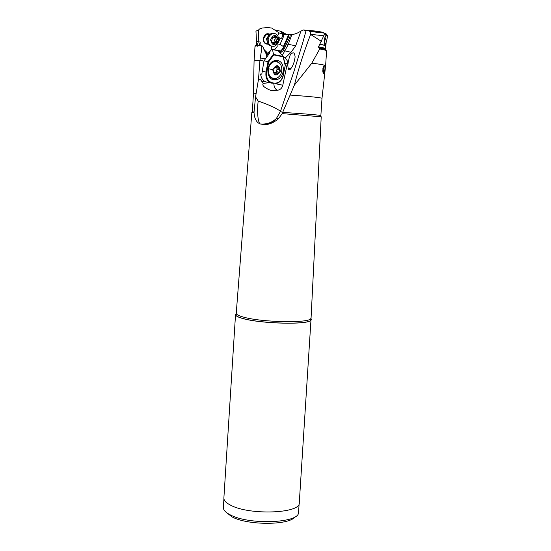 <?xml version="1.0" encoding="UTF-8"?>
<svg xmlns="http://www.w3.org/2000/svg" width="551" height="551" viewBox="0 0 551 551"><rect width="100%" height="100%" fill="white"/><g stroke="black" fill="none" stroke-linecap="round" stroke-linejoin="round"><path stroke-width="0.83" d="M274.267 29.83L281.031 31.29L286.747 34.548M283.145 34.548L279.02 32.826L271.726 28.073L267.834 27.55L262.304 28.018L259.611 28.948L258.467 30.043L258.288 41.786L260.272 42.034L259.989 45.478M271.03 46.188L272.056 49.48M270.575 50.637L267.077 53.385L264.652 50.472C266.326 51.16 267.07 52.607 266.884 54.818L266.581 55.92M277.408 43.839L280.025 44.431L283.4 46.532L288.703 34.561L283.173 34.444L281.671 38.184L280.252 38.377L278.868 37.833L278.634 38.356M278.868 37.833L278.489 37.585M279.02 32.819L277.732 35.719M269.832 34.19C266.684 32.888 264.528 34.258 263.35 38.301C263.261 42.434 264.886 44.376 268.22 44.142M267.077 53.385L267.69 54.556L268.454 54.694M262.414 45.974L258.157 45.244L262.414 45.974L266.718 54.645L266.601 56.257M261.443 45.85L261.215 47.565L261.911 47.689L259.934 60.39C256.077 60.507 254.121 60.775 254.059 61.202L255.003 46.346L256.835 45.086L257.193 46.291L258.157 45.244M261.911 47.689L261.215 47.565M279.35 52.014L280.92 50.968L283.352 47.606L283.4 46.532M278.345 50.899L280.521 51.091M267.676 54.521L269.694 52.986M268.468 54.687L267.69 54.556M272.194 49.37L272.566 49.576M277.015 44.383L277.174 46.539L274.467 49.969M283.483 34.472L283.696 36.152L282.642 35.987M280.025 44.431L283.696 36.152M277.594 44.018L280.115 38.343M278.441 37.392L280.728 38.377M306.087 30.553L323.657 32.881L322.962 32.337L317.183 31.187L303.174 29.968L306.087 30.553L302.947 42.021L294.151 70.838L280.487 111.364L282.587 112.542L294.365 85.15L311.797 63.2L319.704 48.963L318.492 46.856C323.155 47.627 325.496 48.309 325.51 48.894L324.677 49.397M311.797 63.2C320.827 64.24 325.427 65.114 325.607 65.831L326.585 50.974C326.571 50.403 324.277 49.728 319.704 48.963M323.712 73.738C322.452 72.25 322.514 69.612 323.905 65.831L324.622 65.479C325.228 68.29 325.083 70.941 324.188 73.428L323.712 73.738M324.849 70.776L324.615 72.333L324.849 70.776M256.518 41.559L255.953 31.145L258.467 30.043M256.938 44.955L256.332 44.417L257.703 43.791L258.288 41.786M255.333 45.754L256.828 45.092M256.883 45.024L257.413 44.452L256.119 45.313M257.703 43.791L257.413 44.452M259.328 45.382L260.272 42.034M255.561 96.88L254.018 112.211C254.204 116.867 255.499 120.345 257.896 122.646L259.796 123.885C257.978 120.593 257.31 114.388 257.772 105.269L258.15 101.033L255.561 96.88L256.098 93.594L253.453 93.863L254.059 61.202M263.137 47.834L265.851 53.295L266.911 56.829M265.382 58.95L260.527 57.958M288.703 34.561L289.061 34.603L288.366 37.041L283.152 48.819L279.867 52.593M303.174 29.968L296.941 33.274L293.015 34.527L289.061 34.603M309.628 31.311L310.13 31.503L310.647 34.334L323.768 35.787L318.492 46.856M323.657 32.881L327.597 35.781L326.791 40.133M326.282 34.699C326.943 34.238 326.213 33.701 324.091 33.081M323.768 35.787L324.567 34.176L323.871 33.019M324.567 34.176L325.138 34.327M326.529 41.621L326.564 41.435C327.487 36.841 327.218 34.927 325.758 35.677L324.367 39.438C324.222 43.818 324.677 45.692 325.744 45.065L325.042 45.223M326.123 43.722L325.744 45.065M294.365 85.15C298.594 68.393 304.014 51.491 310.606 34.444L321.453 41.38M321.212 116.784L282.208 113.623L282.587 112.542M282.208 113.623L278.579 118.596C274.274 122.377 269.714 124.402 264.9 124.671L259.796 123.885M254.018 112.211L251.848 112.294L236.241 313.285C236.227 314.49 238.569 315.744 243.266 317.052L243.294 317.052C262.221 322.652 312.507 323.327 310.812 318.106L310.812 318.065M256.098 93.594L258.529 79.069L259.934 60.39M258.529 79.069L260.533 79.544L263.206 83.463C261.759 85.467 264.452 87.857 271.285 90.633L277.787 90.219C280.328 89.765 281.988 88.132 282.766 85.322L287.305 63.744L287.174 60.617L285.363 57.876L283.345 56.774M277.587 90.247L276.795 89.965C274.942 88.773 273.957 86.652 273.847 83.6M269.177 82.616L263.206 83.463M287.291 63.785L284.901 63.331M301.101 30.766L295.708 45.767L291.024 52.283L283.345 50.52L280.239 53.013M283.345 50.52L289.847 37.275L290.322 34.548M291.024 52.283L285.363 57.876M258.15 101.033C269.591 105.076 277.036 108.519 280.487 111.364L276.333 118.589C273.206 121.964 269.398 123.996 264.9 124.671M292.25 53.172C293.745 52.166 294.702 53.406 295.122 56.884C294.413 62.215 292.918 66.203 290.646 68.847C289.11 71.031 288.152 69.791 287.78 65.149C288.958 57.125 290.446 53.137 292.25 53.172M288.359 68.847L290.99 68.469M290.859 68.62L288.517 69.102M226.337 512.43L232.109 516.921C247.723 525.509 289.482 525.372 294.978 516.866M223.913 498.779L223.362 507.815C223.506 510.233 225.8 512.575 230.235 514.854L230.284 514.875C248.783 525.082 298.773 523.25 298.525 512.671L299.138 503.648M235.532 314.614L223.878 498.014C223.775 500.501 226.075 502.925 230.779 505.281C249.637 515.495 300.715 513.477 299.276 502.891L310.957 320.248C308.25 324.959 260.595 323.802 242.695 318.485C238.914 317.438 236.62 316.405 235.814 315.386L235.532 314.614L236.2 313.636L235.876 315.33L236.241 313.243M310.798 318.464L311.336 319.518M269.425 34.534L266.519 34.3L263.633 38.343C263.536 42.021 264.969 43.798 267.938 43.681M323.134 67.477C324.47 69.502 324.532 71.43 323.32 73.262M322.9 68.503L323.389 70.562L323.12 72.773M272.738 69.612C276.512 63.916 279.061 64.419 280.39 71.113C276.643 76.809 274.088 76.307 272.738 69.612L268.385 68.751C269.163 65.355 270.906 63.083 273.599 61.919C279.391 61.092 282.112 64.247 281.768 71.382C280.976 74.819 279.205 77.106 276.457 78.242C270.748 79.007 268.061 75.838 268.385 68.751M276.368 74.096L277.428 73.235L278.675 73.131L279.722 69.281L277.091 66.375L275.734 67.484L274.467 67.587L274.067 68.551L273.413 71.451L275.362 73.896L276.368 74.096L275.355 73.889M276.698 67.931L277.112 68.765L276.464 71.644L276.065 72.608L274.742 72.739M275.775 67.47L279.178 68.42M269.79 77.326L272.559 78.242M275.837 61.533L272.931 61.319M277.539 60.534L273.923 60.858C265.975 63.372 265.885 78.834 273.771 79.812L277.187 79.523C285.149 77.168 285.473 61.678 277.539 60.534M272.201 82.76L271.822 83.18C267.276 81.727 265.341 78.015 266.002 72.05L268.034 61.622L268.688 61.884L266.684 72.188C266.043 77.849 267.889 81.376 272.201 82.76L274.116 83.118C278.613 83.394 281.616 80.818 283.124 75.384L285.328 65.135L283.276 56.477L283.138 56.836L273.737 54.893L273.51 54.432L283.276 56.457L278.221 50.761L272.497 49.556L273.51 54.432M273.392 54.212L268.034 61.622L264.005 60.851L269.845 52.779L269.129 52.648L269.832 52.793M269.129 52.648L271.491 49.383L272.497 49.556M264.005 60.851L261.78 74.199L260.637 73.965C261.105 78.442 263.109 81.142 266.656 82.071L271.519 83.111M260.637 73.965L261.78 74.185M276.265 61.56L273.227 61.161M276.34 60.41L279.853 63.42M276.974 78.028L275.018 79.069L272.6 79.468M271.677 79L275.197 78.545M324.863 37.372L326.529 41.442L325.035 45.216M256.305 37.585L256.387 39.08M273.923 33.301L271.078 33.466L267.696 37.069L267.18 38.949C266.863 41.752 267.607 43.908 269.418 45.423L271.808 46.305M268.185 39.121L269.535 35.719L272.091 33.632C276.478 32.881 278.654 35.223 278.613 40.671L277.243 44.087L274.653 46.167C270.307 46.883 268.151 44.535 268.185 39.121M278.276 40.636C274.763 46.491 272.194 46.105 270.555 39.486C274.088 33.632 276.664 34.017 278.276 40.636M271.285 41.318L274.054 44.101L275.328 42.716L276.616 42.764L277.043 42.165L276.754 40.409L277.552 38.811L274.797 36.022L273.53 37.406L272.222 37.358L271.795 37.95L272.091 39.713L271.285 41.318M273.723 37.31L276.258 37.909M277.318 39.286L275.204 38.942L275.197 37.737M275.204 38.942L274.529 40.037L275.004 41.828L274.57 42.42L276.616 42.764M274.129 42.393L272.897 42.448M275.032 83.642L282.787 85.198M280.535 33.535L286.651 34.493M282.642 112.411C302.54 113.644 321.495 115.207 320.868 115.545L322.004 98.298C320.441 97.534 309.8 96.459 290.074 95.075M256.511 41.69L258.371 40.884M258.371 41.001L256.504 41.738L256.332 44.417L257.489 44.362M258.984 45.402L258.026 45.492M256.745 45.657L255.003 46.346M325.607 49.804L323.465 48.502L325.51 48.894L325.689 46.208C325.682 45.657 323.657 45.01 319.608 44.287M319.663 44.176C323.864 44.934 325.868 45.595 325.689 46.167M252.909 112.204L252.351 111.116L254.362 111.02M263.957 61.113L259.941 60.307M261.456 81.093L269.301 82.567M291.83 34.575L288.242 44.514L282.36 55.369M281.816 51.904L280.934 51.753M283.152 48.819L284.199 48.998M289.847 37.275L288.366 37.041M286.389 43.977L295.708 45.767M310.798 318.457L310.909 320.186C308.202 324.89 260.623 323.733 242.743 318.423L242.722 318.416C238.962 317.376 236.675 316.35 235.876 315.33L235.814 315.386M319.525 48.268L324.029 49.17L323.465 48.502L318.698 47.551M326.585 50.974L324.029 49.17L326.151 50.52M281.768 71.382L280.39 71.113M278.262 73.152L275.741 72.642M276.464 71.644L279.075 72.167M277.794 66.829L276.781 66.637M279.564 69.64L276.953 69.123M283.138 56.836L285.129 65.197M268.688 61.884L273.737 54.893M261.987 71.237L266.684 72.188M283.124 75.384L283.31 75.418C282.394 79.378 280.321 81.996 277.105 83.256L271.822 83.18M273.737 83.538L274.116 83.118M285.328 65.163L283.214 75.397M267.696 43.192L266.491 38.811L269.04 34.92M268.633 35.416L266.856 38.88L267.469 42.592M275.507 36.593L274.426 36.421M276.96 41.649L274.846 41.291M274.432 43.687L273.337 43.501M272.483 37.33L272.091 39.066M285.811 34.548L284.158 34.196L280.018 31.131M274.749 49.879L280.92 50.968M322.004 98.298L325.586 65.893M257.524 46.201L256.959 46.132M325.696 46.029L326.13 43.708M320.179 116.557L320.868 115.545M321.219 116.778L310.957 320.248M252.351 111.116L253.453 93.863M278.703 90.013L271.285 90.633M310.13 31.503L323.864 33.046M259.879 123.92C266.223 124.588 271.712 122.804 276.333 118.589L278.572 118.603M323.499 73.558L324.188 73.428M276.017 72.629L278.627 73.152M274.818 72.704L277.428 73.235M275.548 74.254L276.051 74.351M273.599 61.919L272.346 61.678M275.018 79.069L277.187 79.523M269.219 34.734L266.519 34.3M268.86 35.126L267.696 37.069M272.091 33.632L271.078 33.466M273.22 42.358L275.328 42.716M273.565 44.018L274.054 44.101"/></g></svg>
